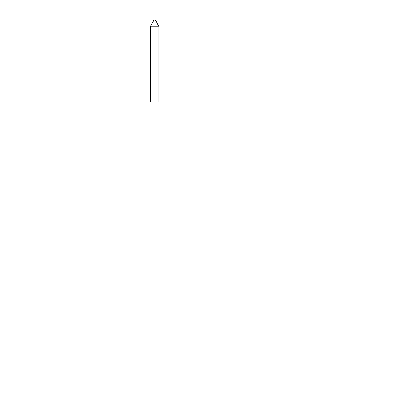 <?xml version="1.0" encoding="UTF-8"?>
<svg xmlns="http://www.w3.org/2000/svg" width="403" height="403" viewBox="0 0 403 403"><rect width="100%" height="100%" fill="white"/><g stroke="black" fill="none" stroke-linecap="round" stroke-linejoin="round"><path stroke-width="0.6" d="M288.08 102.05L288.08 382.85L114.92 382.85L114.92 102.05L288.08 102.05M158.913 26.235L155.402 20.15L153.996 20.15L150.49 26.235L158.913 26.235L158.913 102.05M150.49 26.235L150.49 102.05"/></g></svg>
